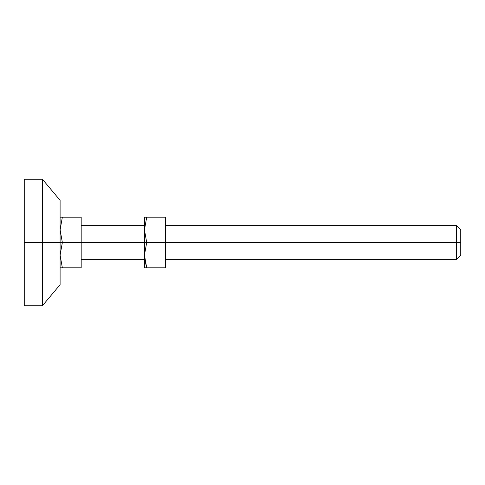 <?xml version="1.0" encoding="UTF-8"?>
<svg xmlns="http://www.w3.org/2000/svg" width="485" height="485" viewBox="0 0 485 485"><rect width="100%" height="100%" fill="white"/><g stroke="black" fill="none" stroke-linecap="round" stroke-linejoin="round"><path stroke-width="0.73" d="M60.098 267.793L62.359 267.805L60.098 255.177L62.359 242.5L60.098 255.128L62.359 242.5L60.098 242.5L62.359 242.5L60.098 229.872L62.359 217.195L60.098 229.848L62.359 217.195L60.104 217.195L81.183 217.195L62.359 217.195M460.75 229.848L460.75 255.152L460.75 242.5L456.53 242.5L456.53 259.372L456.53 242.5L456.53 259.372L456.53 242.5L165.53 242.5L456.53 242.5L456.53 225.628L456.53 242.5L460.75 242.5L460.75 229.848L456.53 225.628L165.53 225.628M144.451 267.805L146.712 267.805L144.445 267.793L144.445 242.5L62.359 242.5L81.183 242.5L81.183 267.805L62.359 267.805L81.183 267.805L81.183 242.5L144.445 242.5L144.445 267.793L144.451 217.195L146.712 217.195L144.445 229.823L146.706 242.5L144.445 242.5L144.445 217.207L144.445 242.5L146.706 242.5L144.445 255.128L146.706 242.5L165.53 242.5L146.706 242.5L144.445 229.823L146.712 217.195L165.53 217.195L144.451 217.195M60.104 267.805L62.359 267.805L60.098 255.177L62.359 242.5L60.098 229.872M81.183 217.195L81.183 242.5L81.183 217.195M456.53 242.5L456.53 225.628L456.53 242.5M60.098 229.823L62.359 242.5M60.098 242.5L60.098 284.677L60.098 242.5L42.401 242.5L42.401 305.762L42.401 242.5L42.401 305.762L42.401 242.5L24.25 242.5L24.25 305.762L24.25 242.5L42.401 242.5L42.401 179.238L42.401 242.5L60.098 242.5L60.098 200.323L42.401 179.238L24.25 179.238L24.25 305.762L42.401 305.762L60.098 284.677L60.098 242.5M42.401 242.5L42.401 179.238L42.401 242.5M146.712 267.805L165.53 267.805L146.712 267.805L144.445 255.128L146.712 267.805L144.724 259.372M165.53 267.805L165.53 217.195L165.53 267.805M460.75 255.152L456.53 259.372L165.53 259.372M144.445 259.372L81.183 259.372M144.445 225.628L81.183 225.628"/></g></svg>
